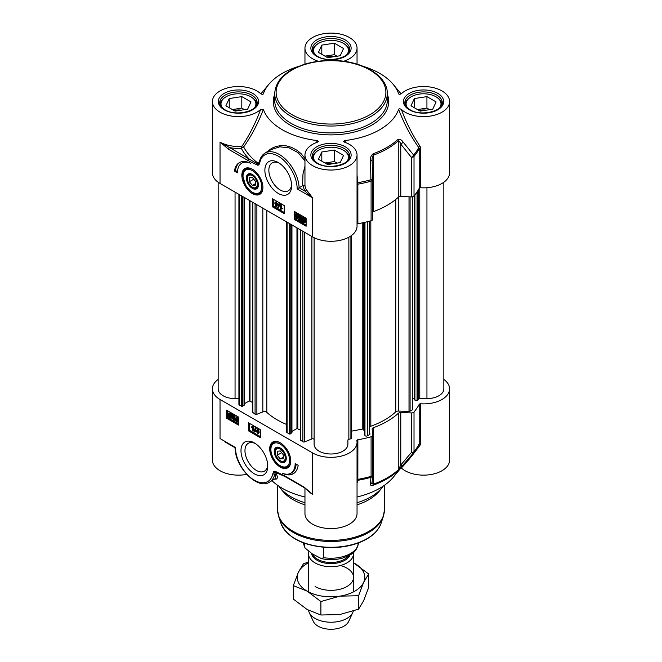 <?xml version="1.0" encoding="UTF-8"?>
<svg xmlns="http://www.w3.org/2000/svg" width="662" height="662" viewBox="0 0 662 662"><rect width="100%" height="100%" fill="white"/><g stroke="black" fill="none" stroke-linecap="round" stroke-linejoin="round"><path stroke-width="0.99" d="M420.684 187.76L420.684 148.18L420.097 146.343A1.407 0.612 -35.4 0 0 418.756 147.543A91.778 52.985 180 0 1 413.642 155.09A2.813 1.291 141.6 0 1 411.334 157.308L411.334 196.879A2.813 1.622 0 0 0 414.015 195.969A92.184 53.225 0 0 0 419.187 188.331A1.407 0.811 180 0 1 420.684 187.76A26.041 15.036 0 0 0 449.589 172.815L449.589 101.567A26.041 15.036 180 0 1 430.614 116.04A26.041 15.036 180 0 1 401.346 109.42C399.848 108.626 398.946 108.618 398.623 109.371C404.035 123.571 410.746 136.298 418.756 147.543L419.187 148.751L419.187 188.331M399.244 94.269L398.623 93.764A68.964 39.819 0 0 0 393.195 84.364A68.964 39.819 0 0 0 363.413 66.423M345.945 142.694L344.521 140.609A68.964 39.819 0 0 0 398.623 109.371M357.041 224.128A1.407 0.811 180 0 1 357.869 223.731L357.852 182.712L357.041 175.165M414.015 195.969L414.015 156.389A2.813 2.069 -140.1 0 0 413.642 155.09L403.034 141.958C401.437 139.69 399.724 138.863 397.903 139.492A79.109 45.67 180 0 1 373.219 153.741C371.084 155.388 370.166 157.73 370.472 160.758L370.919 179.758A91.778 52.985 180 0 1 357.852 182.712L357.041 182.803M304.967 185.095L302.567 185.757L297.164 188.902L312.588 197.814L306.357 189.737A26.041 15.036 180 0 1 304.967 185.095L304.959 183.093M411.334 196.879L400.775 196.564L400.775 144.109L411.334 157.308A2.813 1.622 0 0 0 414.015 156.389A92.184 53.225 0 0 0 419.187 148.751A1.407 0.811 0 0 1 420.684 148.18M246.14 168.793A14.076 8.126 60 0 1 246.338 168.669A14.076 8.126 60 0 1 249.235 168.024M252.379 193.594A14.887 8.598 -120 0 0 262.21 191.45A14.887 8.598 -120 0 0 259.818 177.135A14.887 8.598 -120 0 0 248.622 167.916A14.887 8.598 -120 0 0 242.027 177.664A14.887 8.598 -120 0 0 252.379 193.594M262.425 190.863A14.076 8.126 60 0 1 260.414 193.047A14.076 8.126 60 0 1 260.207 193.163M291.594 184.491A16.111 9.301 60 0 1 288.301 190.788A16.111 9.301 60 0 1 280.241 189.994A16.111 9.301 60 0 1 269.724 175.794A16.111 9.301 60 0 1 272.19 162.885A16.111 9.301 60 0 1 279.29 163.183M278.255 193.436A18.925 10.923 -120 0 0 291.636 185.716A18.925 10.923 -120 0 0 278.255 162.538A18.925 10.923 -120 0 0 264.874 170.266A18.925 10.923 -120 0 0 278.255 193.436M357.869 223.731A92.184 53.225 0 0 0 371.092 220.744A2.813 1.622 0 0 0 372.689 219.279A2.813 1.622 0 0 0 372.681 219.196L372.681 179.791M397.903 139.492A2.813 1.945 -132.5 0 1 398.251 140.824L398.251 197.317A79.523 45.91 180 0 1 373.434 211.641L373.434 155.148A79.523 45.91 0 0 0 398.251 140.824C399.145 140.824 399.98 141.925 400.775 144.109A2.813 1.274 141 0 0 403.034 141.958M357.041 184.549A1.407 0.811 180 0 1 357.869 184.16A92.184 53.225 0 0 0 371.092 181.173A2.813 1.622 0 0 0 372.689 179.708A2.813 1.622 0 0 0 372.681 179.625L372.127 160.295M372.689 219.279L372.689 179.708A2.813 2.813 0 0 0 372.681 179.625L372.135 160.659C371.97 158.086 372.408 156.249 373.434 155.148A2.813 1.225 70 0 0 373.219 153.741M372.689 212.047A2.813 1.622 180 0 1 373.434 211.641M372.681 179.625L370.919 179.758A2.813 1.001 74.4 0 1 371.092 181.173L371.092 220.744M372.127 160.221L372.135 160.659L370.472 160.758M398.251 197.317A2.813 1.622 180 0 1 400.775 196.564M298.587 66.423A68.964 39.819 0 0 0 268.805 84.364A68.964 39.819 0 0 0 263.377 93.764L262.756 94.269M258.974 163.142L257.89 164.102L229.59 147.593A27.448 15.847 0 0 0 241.299 148.354L243.649 146.964C251.494 135.851 258.064 123.322 263.377 109.371L260.654 109.42C255.681 122.834 249.557 134.949 242.292 145.764L241.15 146.401A26.041 15.036 180 0 1 220.032 142.073L228.597 149.314A1.407 0.811 -60 0 1 229.59 147.593L220.032 142.073L220.032 183.448L312.588 236.88A26.041 15.036 0 0 0 340.963 240.141A26.041 15.036 0 0 0 357.041 226.255L357.041 155.007A26.041 15.036 180 0 1 331 170.035A26.041 15.036 180 0 1 304.959 155.007A26.041 15.036 180 0 1 317.404 142.181L318.339 141.577L317.479 140.609L316.064 142.694M259.578 161.031L258.288 163.431A91.364 52.745 180 0 1 243.649 146.964A1.407 0.604 35.1 0 0 242.292 145.764M228.597 149.314L247.894 160.461A1.407 0.811 -60 0 1 248.887 158.739A93.764 54.135 0 0 1 241.299 148.354L241.15 146.401M257.659 165.186L258.867 164.937A1.407 1.117 -141.4 0 1 258.594 163.812L258.288 163.431L257.89 164.102A1.407 0.91 -66.5 0 0 257.659 165.186L247.894 160.461M294.176 211.31L306.117 218.212L306.117 226.255L294.176 219.362L294.176 211.31M272.281 198.674L284.221 205.568L284.221 213.611L272.281 206.718L272.281 198.674M234.464 171.094A24.486 14.142 60 0 1 239.363 162.637A24.486 14.142 60 0 1 250.509 163.257A21.11 12.189 -120 0 0 241.82 163.15A21.11 12.189 -120 0 0 237.451 172.815L234.464 171.094L235.457 170.523L237.484 171.69M303.568 185.517A27.448 15.847 0 0 0 305.025 191.144L312.588 197.814L312.588 236.88M304.959 158.508L301.061 153.625L297.056 150.315L291.603 147.378L286.663 145.938L281.83 145.524L276.352 146.343L271.627 148.338L266.083 152.517M263.377 109.371A68.964 39.819 0 0 0 317.479 140.609M258.941 163.208L259.388 161.834C260.257 157.763 262.185 154.834 265.172 153.038A28.152 16.252 -120 0 1 286.406 160.096A28.152 16.252 -120 0 1 299.125 187.743L305.025 191.144A1.407 1.084 149.4 0 0 306.357 189.737M304.959 166.228L302.973 174.056L302.567 185.757M344.521 140.609L343.661 141.577L344.596 142.181A26.041 15.036 180 0 1 357.041 155.007M420.097 146.343C412.666 135.396 406.418 123.082 401.346 109.42M398.872 94.087L398.623 93.764C399.054 94.476 399.964 94.459 401.346 93.723A26.041 15.036 180 0 1 430.614 87.103A26.041 15.036 180 0 1 449.589 101.567M345.283 61.5L344.596 60.954L343.926 61.301M318.074 61.301L317.404 60.954L316.717 61.5M317.404 60.954A26.041 15.036 180 0 1 304.959 48.136A26.041 15.036 180 0 1 331 33.1A26.041 15.036 180 0 1 357.041 48.136A26.041 15.036 180 0 1 344.596 60.954M260.654 109.42A26.041 15.036 180 0 1 231.386 116.04A26.041 15.036 180 0 1 212.411 101.567L212.411 172.815A26.041 15.036 0 0 0 220.032 183.448M212.411 101.567A26.041 15.036 180 0 1 231.386 87.103A26.041 15.036 180 0 1 260.654 93.723C262.152 94.509 263.054 94.525 263.377 93.764L263.128 94.087M265.172 153.038L271.006 149.67L279.728 146.823L289.12 147.841L298.107 152.649L304.959 160.841M259.388 161.834A1.407 0.968 11.9 0 0 259.777 162.695A26.745 15.441 60 0 1 280.266 157.44A26.745 15.441 60 0 1 297.164 188.902M239.867 162.364A24.486 14.142 -120 0 0 235.457 170.523M241.82 163.15L242.822 162.579A21.11 12.189 60 0 1 245.734 161.644M276.468 204.252L276.468 205.336M272.281 206.718L273.274 206.147L284.221 212.461M273.274 199.245L273.274 206.147M297.329 214.074L296.535 215.498L297.337 217.839L297.875 217.823M294.176 219.362L295.169 218.783L306.117 225.105M295.169 211.89L295.169 218.783M275.384 202.009L276.468 201.943L276.468 203.044L278.197 204.045L276.385 206.494L275.384 206.602L275.384 203.623L274.846 203.317L274.846 202.795L275.384 203.11L275.384 202.009L275.872 203.391L277.601 204.384L275.781 206.834M278.818 203.913L279.811 203.797L278.661 207.885L278.057 208.224L277.668 208L278.818 203.913L279.215 204.144L278.057 208.224M280.233 204.806L281.325 204.748L281.325 208.34L282.302 208.224L282.302 208.77L280.233 209.424L280.233 204.806L280.721 205.088L280.721 208.687L281.698 208.571L281.698 209.118M302.931 218.203L302.989 220.388M304.661 219.801L303.213 220.843L304.719 221.96M302.186 217.707L305.463 219.147L304.983 219.494L305.422 221.34L304.851 222.804L303.51 222.622L301.566 221.323L302.046 220.984L301.615 219.155L302.186 217.707L304.106 217.525L305.331 218.708M305.19 218.733L306.059 218.799L305.579 219.147L306.026 221L304.851 222.804M299.646 216.126L300.449 218.046L301.632 218.344L301.243 220.487L300.647 220.835L298.67 219.693L298.67 219.147L300.258 220.065L300.474 218.957L299.721 218.808L298.488 216.606L298.901 215.63L300.44 215.407L301.723 217.426L300.614 217.525L299.845 216.217L299.001 216.855L299.853 218.386L301.036 218.692L300.647 220.835M298.67 219.147L299.265 218.808L300.382 219.445M297.329 213.611L296.733 213.958L297.635 214.951L298.032 217.053L296.733 218.65L295.434 215.555L296.526 213.503L298.231 214.604L298.628 216.706L297.329 218.303M275.872 203.904L277.121 204.632L275.872 205.981L275.872 203.904M276.468 203.044L275.872 203.391M276.468 201.943L275.872 202.291M275.384 202.489L274.846 202.795M278.197 204.558L277.601 204.906M278.197 204.045L277.601 204.384M279.811 203.797L279.215 204.144M281.325 204.748L280.721 205.088M282.302 208.224L281.698 208.571M281.325 208.34L280.721 208.687M302.393 220.736L302.584 218.294L303.527 218.402L304.412 219.287L302.393 220.736M302.617 221.182L304.644 219.734L304.479 222.217L302.617 221.182L303.213 220.843M302.319 221.464L301.831 221.745M305.579 219.147L304.983 219.494M306.059 218.799L305.463 219.147M298.802 215.704L299.845 215.754L301.127 217.773M300.449 218.046L301.177 218.013M301.632 218.344L301.036 218.692M298.14 218.41L296.733 218.65M297.528 216.755L297.279 218.162L296.742 218.187L295.939 215.845L296.733 214.422L297.528 216.755M297.279 218.162L296.742 218.187L297.337 217.839M296.278 214.38L296.733 214.422M222.581 108.063A17.452 10.079 180 0 1 226.106 96.743A17.452 10.079 180 0 1 250.782 96.743A17.452 10.079 180 0 1 254.316 108.063M247.638 109.172L235.076 111.117L225.891 105.812L229.251 98.555L241.812 96.619L251.006 101.923L247.638 109.172M226.106 96.743L225.51 97.091A18.296 10.567 0 0 0 220.148 104.555A18.296 10.567 0 0 0 220.156 104.844L220.148 104.555M256.74 104.555L256.74 104.828A18.296 10.567 0 0 0 256.74 104.555A18.296 10.567 0 0 0 251.386 97.091L250.782 96.743M241.117 110.182A9.359 5.404 0 0 0 240.869 110.14A9.359 5.404 0 0 0 234.125 110.571M244.501 109.66L241.812 108.105L232.395 109.569M229.251 98.555L229.251 107.749M241.812 96.619L241.812 108.105M315.129 161.495A17.452 10.079 180 0 1 314.144 159.914A17.452 10.079 180 0 1 318.662 150.175A17.452 10.079 180 0 1 343.338 150.175A17.452 10.079 180 0 1 346.871 161.495M327.632 164.557L318.439 159.244L321.806 151.995L334.368 150.051L343.561 155.363L340.194 162.612L327.632 164.557M349.296 157.995L349.296 158.259A18.296 10.567 0 0 0 349.296 157.995A18.296 10.567 0 0 0 348.675 155.256A18.296 10.567 0 0 0 343.934 150.522L343.338 150.175M318.662 150.175L318.066 150.522A18.296 10.567 0 0 0 312.704 157.995A18.296 10.567 0 0 0 312.712 158.276L312.704 157.995M333.673 163.622A9.359 5.404 0 0 0 326.68 164.002M337.057 163.1L334.368 161.545L324.943 163.001M321.806 151.995L321.806 161.189M334.368 150.051L334.368 161.545M407.684 108.063A17.452 10.079 180 0 1 406.7 106.474A17.452 10.079 180 0 1 411.218 96.743A17.452 10.079 180 0 1 435.894 96.743A17.452 10.079 180 0 1 439.419 108.063M420.188 111.117L410.994 105.812L414.362 98.555L426.924 96.619L436.109 101.923L432.749 109.172L420.188 111.117M441.852 104.555L441.852 104.828A18.296 10.567 0 0 0 441.852 104.555A18.296 10.567 0 0 0 441.231 101.824A18.296 10.567 0 0 0 436.49 97.091L435.894 96.743M411.218 96.743L410.614 97.091A18.296 10.567 0 0 0 405.26 104.555A18.296 10.567 0 0 0 405.268 104.844L405.26 104.555M426.229 110.182A9.359 5.404 0 0 0 419.236 110.571M429.605 109.66L426.924 108.105L417.499 109.569M414.362 98.555L414.362 107.749M426.924 96.619L426.924 108.105M315.129 54.623A17.452 10.079 180 0 1 318.662 43.303A17.452 10.079 180 0 1 343.338 43.303A17.452 10.079 180 0 1 346.871 54.623M340.194 55.74L327.632 57.685L318.439 52.372L321.806 45.124L334.368 43.179L343.561 48.492L340.194 55.74M318.662 43.303L318.066 43.651A18.296 10.567 0 0 0 312.704 51.123A18.296 10.567 0 0 0 312.712 51.404L312.704 51.123M349.296 51.123L349.296 51.388A18.296 10.567 0 0 0 349.296 51.123A18.296 10.567 0 0 0 343.934 43.651L343.338 43.303M333.673 56.75A9.359 5.404 0 0 0 333.425 56.709A9.359 5.404 0 0 0 326.68 57.131M337.057 56.229L334.368 54.673L324.943 56.129M321.806 45.124L321.806 54.317M334.368 43.179L334.368 54.673M246.372 177.49A8.515 4.915 -120 0 0 252.172 188.265A8.515 4.915 -120 0 0 258.403 184.913A8.515 4.915 -120 0 0 252.379 174.487A8.515 4.915 -120 0 0 246.372 177.49M247.406 178.566A7.034 4.063 60 0 1 252.379 175.687A7.034 4.063 60 0 1 257.353 184.309A7.034 4.063 60 0 1 252.379 187.18L252.379 187.18A7.034 4.063 60 0 1 247.406 178.566L247.406 177.962A7.779 4.493 60 0 1 247.414 177.532A7.779 4.493 60 0 1 252.644 174.644M258.395 184.599A7.779 4.493 60 0 1 252.901 187.487L252.379 187.18L252.901 187.487M255.367 185.153L252.379 185.418L249.392 181.702L249.392 177.722L252.379 177.457L255.367 181.173L255.367 185.153M249.392 181.702L253.761 179.179M252.379 185.418L255.367 183.697M304.959 502.723A56.295 32.504 180 0 1 291.189 496.889A56.295 32.504 180 0 1 279.604 487.174A56.295 32.504 180 0 1 278.876 486.181M304.959 504.858A53.481 30.874 180 0 1 293.183 499.719A53.481 30.874 180 0 1 282.178 490.492L279.604 487.174M383.124 486.181A56.295 32.504 180 0 1 382.396 487.174L379.822 490.492A53.481 30.874 180 0 1 357.041 504.858M382.396 487.174A56.295 32.504 180 0 1 357.041 502.723M372.632 475.432L372.681 474.819A2.813 1.622 180 0 1 372.689 474.902L372.689 435.323A2.813 1.622 180 0 0 372.681 435.24L372.127 429.15A2.813 1.622 0 0 1 372.127 429.067A2.813 1.622 0 0 1 373.434 427.693A79.523 45.91 0 0 0 398.251 413.361L398.251 469.863A79.523 45.91 180 0 1 373.434 484.187C372.408 484.112 371.97 483.243 372.127 481.597M443.83 379.434A26.041 15.036 180 0 1 449.589 388.867A26.041 15.036 180 0 1 420.684 403.803A1.407 0.811 0 0 0 419.187 404.374L419.187 443.945A92.184 53.225 180 0 1 414.015 451.583A2.813 1.622 180 0 1 411.334 452.502L400.775 465.055L400.775 412.608L411.334 412.931L411.334 452.502A2.813 1.423 39.7 0 0 413.642 452.684A91.778 52.985 0 0 0 413.767 452.535L393.195 477.319A68.964 39.819 180 0 1 357.041 496.98M290.295 464.368A14.076 8.126 60 0 1 288.276 466.553A14.076 8.126 60 0 1 288.078 466.66M280.241 442.787A14.887 8.598 -120 0 0 276.484 441.413A14.887 8.598 -120 0 0 272.802 459.238A14.887 8.598 -120 0 0 290.08 464.956A14.887 8.598 -120 0 0 280.241 442.787M274.01 442.299A14.076 8.126 60 0 1 274.2 442.175A14.076 8.126 60 0 1 277.105 441.529M267.713 464.898A16.111 9.301 60 0 1 264.411 471.187A16.111 9.301 60 0 1 256.36 470.392A16.111 9.301 60 0 1 245.834 456.192A16.111 9.301 60 0 1 248.308 443.292A16.111 9.301 60 0 1 255.408 443.581M254.365 442.936L254.365 442.936A18.925 10.923 -120 0 0 240.985 450.665A18.925 10.923 -120 0 0 254.365 473.835A18.925 10.923 -120 0 0 267.746 466.114A18.925 10.923 -120 0 0 254.365 442.936L254.365 442.936M372.689 435.323A2.813 1.622 180 0 1 371.092 436.788A92.184 53.225 180 0 1 357.869 439.775A1.407 0.811 0 0 0 356.868 440.553A1.407 0.811 0 0 0 356.876 440.644A26.041 15.036 180 0 1 357.041 442.299A26.041 15.036 180 0 1 340.963 456.184A26.041 15.036 180 0 1 312.588 452.932L312.588 494.299L304.024 487.058A1.407 0.811 120 0 0 304.313 487.704A1.407 0.811 120 0 0 304.446 487.753M357.041 483.343L357.852 480.306L357.869 439.775M357.041 480.811A1.407 1.291 -169.9 0 1 357.852 480.306A91.778 52.985 0 0 0 370.919 477.352L370.472 484.096C370.166 485.279 371.084 485.643 373.219 485.188A79.109 45.67 0 0 0 397.903 470.93L413.642 452.684A2.813 2.069 -140.1 0 0 414.015 451.583L414.015 412.012A2.813 1.622 180 0 1 411.334 412.931M419.187 404.374A92.184 53.225 180 0 1 414.015 412.012M370.472 484.096A2.813 2.631 4.8 0 0 372.127 481.911L372.127 481.911A2.813 2.631 4.8 0 0 372.127 481.87M371.092 436.788L371.092 476.367A2.813 1.001 74.4 0 1 370.919 477.352A2.813 2.623 4.6 0 0 372.681 474.952M403.034 465.303A2.813 1.415 40.4 0 1 400.775 465.055L398.251 469.863A2.813 1.945 -132.5 0 1 397.903 470.93M400.775 412.608A2.813 1.622 0 0 0 398.251 413.361M401.114 467.777L401.346 467.96C406.418 462.771 412.666 455.166 420.097 445.137L420.684 443.383A1.407 0.811 0 0 0 419.187 443.945L418.756 445.137M218.17 379.434A26.041 15.036 180 0 0 212.411 388.867A26.041 15.036 180 0 0 220.032 399.492L312.588 452.932M304.024 487.058L284.726 475.912L274.962 471.195L273.754 471.435A1.407 1.117 38.6 0 0 274.854 472.089L285.016 476.557L304.321 487.704L312.588 494.299A26.041 15.036 0 0 1 307.185 489.748M238.444 425.062L226.503 418.169L226.503 410.126L238.444 417.019L238.444 425.062M260.34 437.706L248.399 430.805L248.399 422.761L260.34 429.655L260.34 437.706M298.157 465.278A24.486 14.142 60 0 1 293.266 473.744A24.486 14.142 60 0 1 282.111 473.123A21.11 12.189 -120 0 0 290.8 473.222A21.11 12.189 -120 0 0 295.169 463.557L298.157 465.278M225.146 441.993L228.961 444.194M225.121 441.976L235.06 447.719C234.902 466.743 257.295 490.277 269.442 482.193A28.152 16.252 -120 0 0 274.813 473.909A1.407 0.968 -168.1 0 1 272.852 473.678A26.745 15.441 60 0 1 252.354 478.932A26.745 15.441 60 0 1 235.457 447.471L220.032 438.567L220.032 399.492M274.639 479.189L276.658 478.998L277.651 477.327L275.682 472.163A1.407 1.192 -33.1 0 0 274.854 472.089L275.789 478.32L269.442 482.193M304.959 496.98A68.964 39.819 180 0 1 271.991 480.72M212.411 388.867L212.411 460.115A26.041 15.036 0 0 0 246.719 474.364M401.346 467.96A26.041 15.036 0 0 0 430.614 474.58A26.041 15.036 0 0 0 449.589 460.115L449.589 388.867M420.097 445.137A1.407 0.77 38.6 0 0 418.872 444.996M304.959 488.076L304.959 513.547A26.041 15.036 0 0 0 331 528.582A26.041 15.036 0 0 0 357.041 513.547L357.041 442.299M279.819 473.884A91.364 52.745 0 0 1 275.682 472.163L275.384 471.898A1.407 0.91 113.5 0 1 274.962 471.195M284.726 475.912A1.407 0.811 120 0 0 285.016 476.557M287.887 474.158A24.486 14.142 -120 0 0 293.754 473.438M296.137 464.112A21.11 12.189 60 0 1 291.793 472.651L290.8 473.222M257.543 430.234L256.897 430.945L257.543 431.318M249.392 423.341L249.392 430.234L260.34 436.556M248.399 430.805L249.392 430.234M236.739 417.408L236.491 418.814L237.377 421.197M227.496 410.697L227.496 417.59L238.444 423.912M226.503 418.169L227.496 417.59M257.634 429.084L258.635 428.968L259.165 432.774L258.031 432.807L258.031 433.908L257.543 432.526L255.822 431.533L257.634 429.084L258.569 433.122M258.635 433.08L258.031 433.908M255.358 427.693L256.351 427.569L255.193 431.657L254.597 432.005L254.208 431.773L255.358 427.693L255.755 427.917L254.597 432.005M251.717 426.8L253.778 426.146L253.778 430.763L253.182 431.111L252.694 430.83L252.694 427.23L251.717 427.346L251.717 426.8L253.182 426.493L253.182 431.111M231.046 415.248L229.606 416.282L231.079 417.366M229.3 413.618L229.375 415.835M231.584 414.172L232.453 414.247L231.973 414.586L232.395 416.423L231.237 418.21L229.913 418.053L228.688 416.861L228.233 417.184L227.993 414.577L228.564 413.113L229.904 413.295L231.129 414.495L231.584 414.172L231.799 416.762L231.237 418.21M228.564 413.113L230.5 412.947L231.725 414.155M232.296 418.144L233.57 419.7L234.414 419.063L233.57 417.532L232.387 417.226L232.767 415.082L234.745 416.224L234.745 416.77L233.156 415.852L232.941 416.961L233.694 417.11L234.936 419.311L234.621 420.213L233.578 420.163L232.296 418.144L233.405 418.045L234.373 419.443M232.767 415.082L233.363 414.743L235.341 415.885L234.745 416.77M233.636 416.125L235.531 418.963L234.993 419.989M237.286 416.928L236.682 417.267L237.981 420.362L236.682 421.959L235.78 420.966L235.391 418.864L236.682 417.267L235.879 417.159L237.286 416.928L238.444 418.682M238.444 421.214L237.493 422.066L236.682 421.959M257.543 432.005L256.302 431.285L257.543 429.936L257.543 432.005M259.165 432.253L258.569 432.6M258.635 431.947L258.031 432.294M258.635 428.968L258.031 429.315M256.897 430.945L256.302 431.285M256.351 427.569L255.755 427.917M252.545 426.618L253.463 425.964M253.778 426.146L253.182 426.493M231.03 415.182L230.831 417.623L229.896 417.515L229.011 416.63L231.03 415.182M230.806 414.735L228.779 416.183L228.944 413.7L230.806 414.735M228.721 416.903L228.233 417.184M231.973 414.586L231.377 414.933M232.453 414.247L231.857 414.594M229.193 415.215L228.597 415.562M229.606 416.282L229.011 416.63M229.995 416.779L229.391 417.126M233.57 417.532L233.09 417.416M233.405 418.045L232.809 418.392M233.545 416.613L232.941 416.961M235.341 415.885L234.745 416.224M235.887 419.162L236.144 417.755L236.682 417.73L237.476 420.072L236.682 421.495L235.887 419.162L236.491 418.814M237.145 421.537L236.682 421.495L237.286 421.156M286.249 458.89A8.515 4.915 -120 0 0 286.265 458.418A8.515 4.915 -120 0 0 280.241 447.984A8.515 4.915 -120 0 0 274.225 451.302A8.515 4.915 -120 0 0 279.968 461.728A8.515 4.915 -120 0 0 286.249 458.89M286.257 458.104A7.779 4.493 60 0 1 286.249 458.245A7.779 4.493 60 0 1 280.762 460.984L280.241 460.686A7.034 4.063 60 0 1 275.268 452.063A7.034 4.063 60 0 1 280.241 449.192A7.034 4.063 60 0 1 285.223 457.814A7.034 4.063 60 0 1 280.241 460.686M275.268 452.063L275.268 451.467A7.779 4.493 60 0 1 280.514 448.149M277.262 451.227L280.241 450.963L283.228 454.67L283.228 458.65L280.241 458.923L277.262 455.208L277.262 451.227M280.241 458.923L283.228 457.194M277.262 455.208L281.631 452.684M412.831 196.68L412.831 409.248A1.407 0.811 180 0 1 412.418 409.819L410.084 411.168A1.407 0.811 180 0 1 409.017 411.408L398.276 411.085A2.813 1.622 0 0 0 395.735 411.855A76.006 43.882 180 0 1 370.819 426.237A2.813 1.622 0 0 0 370.05 426.642M414.528 398.896L412.831 398.574M443.83 182.249L443.83 388.867A16.889 9.748 180 0 1 426.94 398.615L419.766 398.615A1.407 0.811 0 0 0 418.425 399.178L417.052 400.56L414.528 399.856L414.553 195.307M238.916 398.615L235.06 398.615A16.889 9.748 180 0 1 218.17 388.867L218.17 182.249M244.021 405.07L242.424 406.443L239.33 405.119A1.407 0.811 180 0 1 238.916 404.54L238.916 194.347M252.611 402.446L249.193 400.932L244.187 403.82M286.687 424.516A76.006 43.882 180 0 1 266.811 412.36A2.813 1.622 0 0 0 262.822 411.896L256.881 414.296A1.407 0.811 180 0 1 255.077 414.205L252.776 412.418M291.785 432.65L290.196 434.024L287.101 432.7A1.407 0.811 180 0 1 286.687 432.121L286.687 221.927M300.382 430.019L296.965 428.513L291.95 431.401M314.111 439.618A1.407 0.811 0 0 0 313.349 438.889A1.407 0.811 0 0 0 311.893 438.947L304.644 441.877A1.407 0.811 180 0 1 302.848 441.786L300.548 439.998M351.29 438.649L351.29 235.672L351.29 438.649L348.866 439.336A1.407 0.811 0 0 0 347.889 440.114L347.889 444.252A16.889 9.748 180 0 1 331 454A16.889 9.748 180 0 1 314.111 444.252L314.111 237.691M364.464 430.97L362.784 429.034L351.29 431.194M370.05 433.949L370.05 433.9A1.407 0.811 180 0 1 370.05 433.949A1.407 0.811 180 0 1 369.636 434.52L367.302 435.869A1.407 0.811 180 0 1 364.969 435.546L364.489 434.495M353.417 552.489A22.516 13 180 0 1 353.516 553.705A22.516 13 180 0 1 339.614 565.72A22.516 13 180 0 1 315.079 562.899A22.516 13 180 0 1 308.484 553.705A22.516 13 180 0 1 308.749 551.711M323.586 547.292L323.586 557.652L321.475 558.62L312.241 553.854L304.934 547.913L304.578 543.295M353.276 611.142A22.516 13 180 0 1 352.763 612.573A22.516 13 180 0 1 336.842 621.784A22.516 13 180 0 1 315.079 618.424A22.516 13 180 0 1 309.237 612.573A22.516 13 180 0 1 308.558 610.306M352.763 612.573L348.684 621.419A18.296 10.567 180 0 1 335.75 628.9A18.296 10.567 180 0 1 318.066 626.169A18.296 10.567 180 0 1 313.316 621.419L309.237 612.573M315.079 586.524A22.516 13 0 0 0 349.478 584.761A22.516 13 0 0 0 340.409 565.514M308.484 562.791A33.779 19.504 0 0 0 298.372 572.282A33.779 19.504 0 0 0 307.118 591.116A33.779 19.504 0 0 0 339.747 596.164A33.779 19.504 0 0 0 363.628 582.378A33.779 19.504 0 0 0 354.882 563.536A33.779 19.504 0 0 0 353.516 562.791L368.676 573.962L363.628 582.378L358.581 595.717L339.747 596.164L320.905 601.543L307.118 591.116L293.324 585.622L298.372 572.282L303.419 563.867L308.484 561.98M293.324 585.622L293.324 599.077L307.118 609.503L320.905 615.006L339.747 614.551L358.581 609.172L363.628 600.765L368.676 587.426L368.676 573.962M320.905 601.543L320.905 615.006M358.581 595.717L358.581 609.172M274.705 93.524A56.295 32.504 0 0 0 291.189 116.504A56.295 32.504 0 0 0 352.548 123.554A56.295 32.504 0 0 0 387.295 93.524C387.783 76.502 364.108 61.756 336.205 60.565C324.794 59.994 314.045 61.293 303.966 64.462C285.339 70.826 275.582 80.516 274.705 93.524L274.705 100.417A56.295 32.504 180 0 0 291.189 123.405A56.295 32.504 180 0 0 352.548 130.447A56.295 32.504 180 0 0 387.295 100.417L387.295 93.524M292.19 114.783A54.888 31.693 180 0 1 292.19 69.965A54.888 31.693 180 0 1 369.81 69.965A54.888 31.693 180 0 1 369.81 114.783A54.888 31.693 180 0 1 292.19 114.783M258.867 164.937L259.777 162.695M258.494 163.034L258.801 163.464A1.407 1.101 -148.5 0 0 259.065 164.656M274.705 94.252A57.702 33.315 0 0 0 290.196 125.126A57.702 33.315 0 0 0 358.837 130.753A57.702 33.315 0 0 0 387.295 94.252M316.767 56.353A20.125 11.618 0 0 0 350.438 51.139A20.125 11.618 0 0 0 325.795 36.907A20.125 11.618 0 0 0 316.767 56.353M312.282 49.286A18.718 10.807 180 0 1 323.834 39.298A18.718 10.807 180 0 1 344.24 41.64A18.718 10.807 180 0 1 349.718 49.286C351.208 57.321 328.327 63.502 317.47 56.278C313.978 54.119 312.249 51.785 312.282 49.286M224.211 109.784A20.125 11.618 0 0 0 257.882 104.579A20.125 11.618 0 0 0 233.239 90.346A20.125 11.618 0 0 0 224.211 109.784M219.726 102.718A18.718 10.807 180 0 1 231.278 92.73A18.718 10.807 180 0 1 251.684 95.08A18.718 10.807 180 0 1 257.162 102.718C258.652 110.761 235.771 116.942 224.915 109.718C221.422 107.55 219.693 105.217 219.726 102.718M316.767 163.224A20.125 11.618 0 0 0 350.438 158.011A20.125 11.618 0 0 0 325.795 143.778A20.125 11.618 0 0 0 316.767 163.224M312.282 156.158A18.718 10.807 180 0 1 323.834 146.17A18.718 10.807 180 0 1 344.24 148.511A18.718 10.807 180 0 1 349.718 156.158C351.208 164.193 328.327 170.374 317.47 163.15C313.978 160.99 312.249 158.657 312.282 156.158M409.323 109.784A20.125 11.618 0 0 0 442.994 104.579A20.125 11.618 0 0 0 418.343 90.346A20.125 11.618 0 0 0 409.323 109.784M404.838 102.718A18.718 10.807 180 0 1 416.39 92.73A18.718 10.807 180 0 1 436.788 95.08A18.718 10.807 180 0 1 442.274 102.718C443.763 110.761 420.883 116.942 410.026 109.718C406.534 107.55 404.796 105.217 404.838 102.718M306.026 221L305.422 221.34M304.785 218.038L304.189 218.386M304.106 217.525L303.51 217.864M304.106 221.753L303.51 222.101M302.757 219.105L302.162 219.445M300.44 215.407L299.845 215.754M298.488 216.788L298.032 217.053M298.231 214.604L297.635 214.951M296.535 215.498L295.939 215.845M243.045 175.306A13.232 7.638 -120 0 0 251.734 191.839A13.232 7.638 -120 0 0 261.713 187.569A13.232 7.638 -120 0 0 253.025 171.036A13.232 7.638 -120 0 0 243.045 175.306M252.305 169.24A14.076 8.126 -120 0 0 245.941 168.901C243.748 170.275 242.697 172.708 242.788 176.2L245.594 185.269C251.072 192.874 255.88 195.547 260.009 193.279A14.076 8.126 -120 0 0 262.905 187.619A14.076 8.126 -120 0 0 262.905 187.603M384.481 485.246L384.481 509.541A53.481 30.874 180 0 1 351.464 538.065A53.481 30.874 180 0 1 293.183 531.371A53.481 30.874 180 0 1 277.519 509.541L277.519 485.246M381.022 523.443C377.539 532.703 368.899 539.571 355.122 544.065C346.342 546.779 336.999 547.929 327.094 547.524C302.7 545.67 287.325 537.643 280.978 523.443A50.949 29.418 180 0 0 294.971 538.669A50.949 29.418 180 0 0 345.928 545.993A50.949 29.418 180 0 0 381.022 523.443L383.323 516.559A53.291 30.766 180 0 1 346.615 540.142A53.291 30.766 180 0 1 293.316 532.48A53.291 30.766 180 0 1 278.677 516.559L277.519 509.541M372.681 474.819L372.681 435.414M373.219 485.188A2.813 1.225 70 0 0 373.434 484.187L373.434 427.693M372.127 481.911L372.673 475.117A2.813 2.813 0 0 0 372.689 474.902A2.813 1.622 180 0 1 371.092 476.367A92.184 53.225 180 0 1 357.869 479.354A1.407 0.811 180 0 0 357.041 479.743M273.754 471.435L272.852 473.678M420.684 443.383L420.684 403.803M275.814 472.37A1.407 1.2 -32.5 0 0 274.821 472.337A1.407 1.101 31.5 0 1 273.555 471.716M230.5 412.947L229.904 413.295M232.395 416.423L231.799 416.762M232.288 415.471L231.692 415.819M229.135 414.528L228.539 414.875M230.492 417.176L229.896 417.515M235.391 419.046L234.936 419.311M234.29 416.762L233.694 417.11M238.444 420.097L237.981 420.362M289.575 461.075A13.232 7.638 -120 0 0 280.887 444.533A13.232 7.638 -120 0 0 270.915 448.803A13.232 7.638 -120 0 0 279.596 465.345A13.232 7.638 -120 0 0 289.575 461.075M280.167 442.737A14.076 8.126 -120 0 0 273.803 442.406C271.908 443.565 270.866 445.567 270.667 448.406C269.525 457.343 280.953 471.021 287.879 466.784A14.076 8.126 -120 0 0 290.767 461.124A14.076 8.126 -120 0 0 290.767 461.108M370.819 426.237L370.819 220.818M395.735 411.855L395.735 199.485M398.276 411.085L398.276 197.293M409.017 411.408L409.017 196.813M410.084 411.168L410.084 196.846M412.418 409.819L412.418 196.788M414.453 398.88L414.453 195.431M414.917 400.162L414.917 194.86M417.052 400.56L417.052 191.906M417.763 400.353L417.763 190.805M418.425 399.178L418.425 189.696M419.766 398.615L419.766 187.884M426.94 398.615L426.94 187.727M235.06 398.615L235.06 192.121M239.33 405.119L239.33 194.587M241.63 406.443L241.63 195.919M242.424 406.443L242.424 196.374M244.021 405.525L244.021 197.293M249.193 400.932L249.193 200.28M249.988 400.932L249.988 200.743M252.776 412.881L252.776 202.349M255.077 414.205L255.077 203.681M256.881 414.296L256.881 204.715M262.822 411.896L262.822 208.149M266.811 412.36L266.811 210.458M287.101 432.7L287.101 222.167M289.402 434.024L289.402 223.499M290.196 434.024L290.196 223.955M291.785 433.105L291.785 224.873M296.965 428.513L296.965 227.86M297.759 428.513L297.759 228.324M300.548 440.462L300.548 229.929M302.848 441.786L302.848 231.261M304.644 441.877L304.644 232.296M311.893 438.947L311.893 236.483M348.866 439.336L348.866 237.195M350.901 438.956L350.901 235.945M362.784 429.034L362.784 222.78M363.496 429.249L363.496 222.622M364.489 434.702L364.489 222.407M364.969 435.546L364.969 222.3M367.302 435.869L367.302 221.745M369.636 434.52L369.636 221.141M348.485 555.807A18.999 10.973 180 0 1 317.561 559.274A18.999 10.973 180 0 1 312.497 554.003M311.537 553.449A19.562 11.295 0 0 0 317.164 560.3A19.562 11.295 0 0 0 336.296 563.188A19.562 11.295 0 0 0 350.016 554.963M358.432 542.923A27.448 15.847 180 0 1 323.586 557.652M304.578 546.671A27.448 15.847 180 0 1 303.568 542.923M393.195 84.364L401.114 93.905M268.805 84.364L260.886 93.905M304.959 183.192L304.959 155.007M357.041 64.156L357.041 48.136M304.959 64.156L304.959 48.136M383.323 516.559L384.481 509.541M280.978 523.443L278.677 516.559M418.955 444.831L413.767 452.535M414.528 195.34L414.528 399.856M244.187 197.392L244.187 405.293M252.611 202.258L252.611 412.649M291.95 224.972L291.95 432.874M300.382 229.838L300.382 440.23M364.464 222.415L364.464 434.595M358.448 542.393C357.017 552.894 350.62 555.046 342.461 558.132C335.568 559.994 328.575 560.16 321.475 558.629M304.934 547.913L303.552 542.393M308.484 553.705L308.484 591.861M353.516 553.705L353.516 591.861"/></g></svg>

